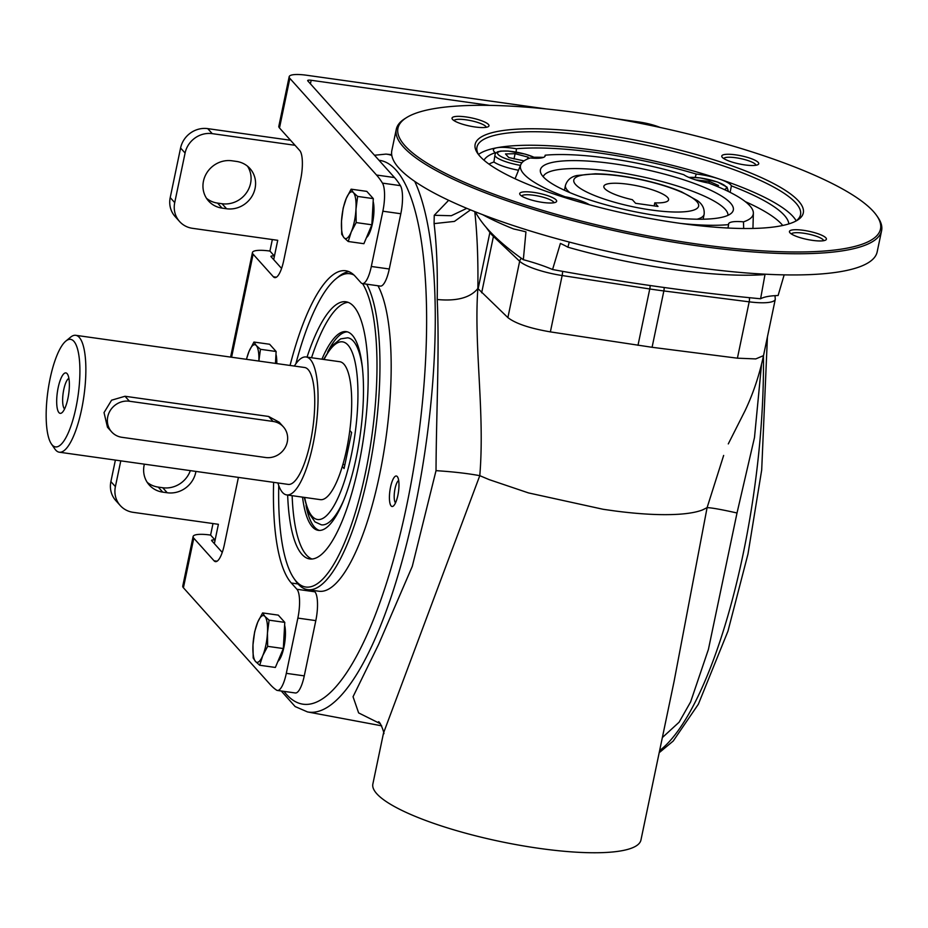 <?xml version="1.0" encoding="UTF-8"?>
<svg xmlns="http://www.w3.org/2000/svg" width="928" height="928" viewBox="0 0 928 928"><rect width="100%" height="100%" fill="white"/><g stroke="black" fill="none" stroke-linecap="round" stroke-linejoin="round"><path stroke-width="1.39" d="M654.785 202.849A33.048 7.296 11.8 0 0 668.566 199.833A33.048 7.296 11.8 0 0 637.698 185.925A33.048 7.296 11.8 0 0 603.85 186.308A33.048 7.296 11.8 0 0 632.351 199.694L635.576 203.29L658.01 206.445L654.785 202.849L654.159 205.9M823.646 240.7A16.53 3.654 11.8 0 0 808.207 234.018A16.53 3.654 11.8 0 0 791.375 233.96M784.16 274.862L778.105 295.522A70.83 15.637 11.8 0 0 760.6 298.77L765.055 274.178M475.287 211.793A611.366 134.989 11.8 0 0 523.334 259.701L525.944 231.861A70.83 15.637 -168.2 0 0 513.636 228.972A180.682 39.892 -168.2 0 1 482.63 214.658M763.721 274.108A70.83 15.637 -168.2 0 0 763.477 274.7A180.682 39.892 -168.2 0 1 567.913 247.208L569.258 242.046M523.334 259.701A70.83 15.637 11.8 0 1 552.566 269.526L560.396 243.426A70.83 15.637 -168.2 0 1 567.913 247.208M543.193 176.714A94.436 20.857 -168.2 0 1 612.932 171.576A94.436 20.857 -168.2 0 1 727.981 215.319M613.373 163.722A98.53 21.75 -168.2 0 1 731.902 212.674A98.53 21.75 -168.2 0 1 632.42 211.213A98.53 21.75 -168.2 0 1 540.664 172.724A98.53 21.75 -168.2 0 1 613.373 163.722M752.817 228.45A121.382 26.796 11.8 0 0 752.979 227.198L753.362 213.185A118.877 26.251 11.8 0 0 708.702 183.071A25.972 5.73 11.8 0 1 683.808 174.708A118.877 26.251 11.8 0 0 545.154 155.208L544.829 156.554M743.688 228.508L743.479 221.85A118.877 26.251 11.8 0 0 753.362 213.185M564.665 197.513L565.036 196.759A25.972 5.73 11.8 0 1 589.373 204.752M695.165 177.364L696.244 174.058A156.113 34.475 11.8 0 0 516.386 148.77A25.972 5.73 11.8 0 0 496.99 147.738A25.972 5.73 11.8 0 0 493.406 149.768A25.972 5.73 11.8 0 0 494.137 151.6A25.972 5.73 11.8 0 0 495.343 152.668A156.113 34.475 11.8 0 0 483.987 160.208M516.386 148.77L516.107 152.064M565.036 196.759A118.877 26.251 11.8 0 1 520.805 164.592A118.877 26.251 11.8 0 1 530.259 157.98A25.972 5.73 11.8 0 0 545.188 155.881A25.972 5.73 11.8 0 0 545.154 155.208M495.343 152.668L493.905 162.006A25.972 5.73 11.8 0 0 518.52 170.242M788.858 223.892A156.113 34.475 11.8 0 0 731.392 185.867A25.972 5.73 11.8 0 0 719.13 178.976A25.972 5.73 11.8 0 0 696.244 174.058M731.392 185.867L730.139 192.363M727.981 228.033L728.584 224.622A25.972 5.73 11.8 0 1 728.55 223.95A25.972 5.73 11.8 0 1 743.479 221.85M552.566 269.526A611.366 134.989 11.8 0 0 760.6 298.77M478.488 154.477A165.265 36.494 -168.2 0 1 496.99 147.738A165.265 36.494 -168.2 0 1 719.13 178.976A165.265 36.494 -168.2 0 1 796.189 220.841M795.911 221.05A165.265 36.494 11.8 0 0 800.528 214.693A165.265 36.494 11.8 0 0 685.502 154.512A165.265 36.494 11.8 0 0 499.821 134.212A165.265 36.494 11.8 0 0 476.98 147.1A165.265 36.494 11.8 0 0 478.662 154.779M543.553 157.366A155.289 34.29 11.8 0 0 534.192 157.238M782.733 225.481A155.289 34.29 11.8 0 0 745.3 201.631M520.805 164.592L515.539 177.584A121.382 26.796 11.8 0 0 515.191 178.814M493.905 162.006A155.289 34.29 11.8 0 0 488.963 164.105M391.129 505.946A15.382 4.315 98 0 1 390.63 486.69A15.382 4.315 98 0 1 397.497 476.853A15.382 4.315 98 0 1 398.472 491.852A15.382 4.315 98 0 1 393.402 506.004A15.382 4.315 98 0 1 391.129 505.946M313.722 590.498L314.894 591.809L296.937 589.28A23.606 6.624 -82 0 1 297.865 618.094L286.311 673.345A23.606 6.624 -82 0 1 277.402 690.455A23.606 6.624 -82 0 1 276.544 690.119A266.788 74.878 -82 0 1 270.118 684.435L183.419 587.772A23.606 5.208 11.8 0 1 182.758 586.102L193.117 536.512A23.606 5.208 -168.2 0 1 210.598 535.073L212.999 523.554M277.402 690.455L295.348 692.972A23.606 6.624 -82 0 0 304.268 675.874L315.81 620.623A23.606 6.624 -82 0 0 314.894 591.809M290.058 365.446A160.544 45.054 -82 0 1 345.68 270.756A160.544 45.054 -82 0 1 355.354 276.463L360.98 282.738A23.606 6.624 -82 0 0 362.396 283.574L380.352 286.102A23.606 6.624 -82 0 0 389.273 268.992L400.815 213.742A23.606 6.624 -82 0 0 400.42 185.646A266.788 74.878 -82 0 0 394.493 177.55L307.794 80.898A4.721 1.044 11.8 0 1 307.667 80.562A4.721 1.044 11.8 0 1 311.158 80.272L489.682 105.374M366.746 284.188A160.544 45.054 98 0 1 368.346 473.361A160.544 45.054 98 0 1 307.702 589.663L318.93 591.24A160.544 45.054 -82 0 0 381.153 466.993A160.544 45.054 -82 0 0 377.974 285.766M292.146 495.68A129.85 36.447 -82 0 0 306.402 554.967A129.85 36.447 -82 0 0 312.017 559.016M307.052 357.106A129.85 36.447 98 0 1 345.9 301.774A129.85 36.447 98 0 1 358.776 464.882A129.85 36.447 98 0 1 309.732 558.946A129.85 36.447 98 0 1 287.657 495.053M348.104 302.342A129.85 36.447 -82 0 0 311.541 357.744M383.496 733.108L479.788 475.67C467.422 473.396 452.841 471.726 436.021 470.658C436.299 411.87 439.605 351.004 437.204 299.512C456.878 301.38 470.426 297.702 477.862 288.492C473.732 346.469 485.042 412.357 479.788 475.67L489.149 479.614L528.461 492.907L603.2 509.298L615.241 511.003C640.158 514.24 661.246 515.318 678.496 514.263C688.738 513.602 696.708 512.163 702.426 509.971L707.101 507.639L674.088 681.384L640.946 840.026A136.938 30.241 -168.2 0 1 500.726 841.615A136.938 30.241 -168.2 0 1 372.859 784.021L383.461 733.294C385.549 736.565 380.434 721.242 378.438 721.787M476.888 214.658L474.846 211.619M728.283 443.909L745.068 410.686C753.188 393.576 759.336 375.225 763.512 355.621L755.786 358.916L737.412 358.185L652.082 347.292L550.374 331.888C529.737 328.326 515.574 323.57 507.883 317.608L477.862 288.492C478.245 259.77 477.224 234.204 474.8 211.781L474.66 211.549M307.702 589.663A160.544 45.054 98 0 1 298.039 583.956A160.544 45.054 98 0 1 295.638 580.87L293.898 578.353A158.178 44.393 98 0 1 278.748 485.553M295.87 363.776A158.178 44.393 98 0 1 336.029 278.76L338.395 276.811A160.544 45.054 98 0 1 348.986 271.672M362.546 283.597A158.178 44.393 98 0 1 365.539 472.41A158.178 44.393 98 0 1 293.898 578.353M336.029 278.76A158.178 44.393 98 0 1 353.974 275.048M380.318 723.712L358.637 712.913L353.046 696.731L378.647 644.334L412.287 566.347L436.021 470.658M437.204 299.512C437.726 270.57 436.694 245.282 434.084 223.613L434.246 215.284L448.653 200.297M761.54 364.31L754.487 437.552L737.018 512.987L708.412 649.414L690.618 701.904L679.087 722.228L662.348 737.574M723.654 455.439L707.101 507.639C711.393 507.709 721.358 509.484 737.018 512.987M434.084 223.613L454.43 221.409L470.519 209.879M434.246 215.284L451.298 215.725L466.796 208.336M111.638 431.88L107.474 427.24L104.029 412.6L111.592 400.188L125.013 396.268L268.621 416.463L279.2 422.205L283.376 426.857A18.885 17.644 -41.9 0 1 285.047 447.748A18.885 17.644 -41.9 0 1 265.547 457.504L121.928 437.308A18.885 17.644 -41.9 0 1 111.638 431.88A18.885 17.644 -41.9 0 1 109.968 410.988A18.885 17.644 -41.9 0 1 129.468 401.244L273.076 421.44A18.885 17.644 -41.9 0 1 283.376 426.857M75.98 407.566A54.3 15.242 98 0 1 51.388 443.932A54.3 15.242 98 0 1 47.943 391.001A54.3 15.242 98 0 1 65.842 341.086A54.3 15.242 98 0 1 78.868 355.343A54.3 15.242 98 0 1 75.98 407.566M65.842 341.086L70.574 337.189A59.021 16.565 98 0 1 75.736 335.31A59.021 16.565 98 0 1 81.594 409.445A59.021 16.565 98 0 1 59.299 452.203A59.021 16.565 98 0 1 54.856 448.978L51.388 443.932M64.589 408.946A15.695 4.408 98 0 1 63.15 393.147A15.695 4.408 98 0 1 68.892 378.357M67.895 398.553A20.416 5.73 98 0 1 61.967 412.693A20.416 5.73 98 0 1 57.35 392.335A20.416 5.73 98 0 1 67.408 374.03A20.416 5.73 98 0 1 67.895 398.553M75.736 335.31L304.616 367.5A59.021 16.565 98 0 1 310.474 441.635A59.021 16.565 98 0 1 288.179 484.393L59.299 452.203M342.838 464.65L344.914 464.568M294.35 366.05A69.646 19.546 98 0 1 306.101 356.978L339.764 361.711A69.646 19.546 98 0 1 349.81 430.464L351.619 432.483L344.079 468.547L342.281 466.529A69.646 19.546 98 0 1 320.369 499.647L286.706 494.914A69.646 19.546 98 0 1 282.506 492.443A69.646 19.546 98 0 1 277.913 482.943M349.81 430.464A69.646 19.546 98 0 1 342.281 466.529M306.101 356.978A69.646 19.546 98 0 1 316.158 425.732A69.646 19.546 98 0 1 286.706 494.914M343.975 499.682A94.436 26.506 98 0 1 321.401 524.83L314.998 521.907L308.502 512.569L304.198 497.373M323.594 359.438L332.12 345.784L340.622 338.882L347.698 337.792A94.436 26.506 98 0 1 362.465 368.184M276.405 277.205L273.377 276.776L253.112 254.179A23.606 5.208 -168.2 0 1 252.451 252.509A23.606 5.208 -168.2 0 1 269.92 251.059L274.433 256.082L277.727 240.306L192.456 228.311A23.606 22.052 -41.9 0 1 179.591 221.537A23.606 22.052 -41.9 0 1 174.719 202.617L185.09 153.027A23.606 22.052 -41.9 0 1 212.234 133.644L295.034 145.29M210.598 535.073L215.099 540.084L218.393 524.308L133.122 512.326A23.606 22.052 -41.9 0 1 120.257 505.54A23.606 22.052 -41.9 0 1 115.397 486.62L120.779 460.856M226.571 208.754A24.789 23.154 138.1 0 0 252.161 195.959A24.789 23.154 138.1 0 0 249.968 168.536A24.789 23.154 138.1 0 0 236.454 161.414L231.977 160.788A24.789 23.154 -41.9 0 0 206.376 173.582A24.789 23.154 -41.9 0 0 208.568 201.005A24.789 23.154 -41.9 0 0 222.082 208.116L226.571 208.754L222.07 203.731L217.581 203.104A24.789 23.154 -41.9 0 1 206.515 198.314M144.362 464.174A24.789 23.154 -41.9 0 0 149.246 485.008A24.789 23.154 -41.9 0 0 162.748 492.13L167.237 492.756A24.789 23.154 138.1 0 0 195.924 471.424M120.257 505.54L115.756 500.528A23.606 22.052 -41.9 0 1 110.884 481.609L115.385 460.091M269.92 251.059L272.333 239.552M179.591 221.537L175.09 216.514A23.606 22.052 -41.9 0 1 170.218 197.594L180.577 148.016A23.606 22.052 -41.9 0 1 207.733 128.632L290.522 140.267M400.815 213.742L382.858 211.213A23.606 6.624 -82 0 0 382.464 183.118A266.788 74.878 -82 0 0 376.536 175.032L289.849 78.37A23.606 5.208 -168.2 0 1 289.176 76.699A23.606 5.208 -168.2 0 1 306.658 75.249L546.406 108.959M615.798 118.726L638.766 121.951A23.606 5.208 -168.2 0 1 660.191 127.472M247.521 166.193A24.789 23.154 -41.9 0 1 246.697 192.456A24.789 23.154 -41.9 0 1 222.07 203.731M190.333 470.635A24.789 23.154 -41.9 0 1 162.736 487.734L158.247 487.107A24.789 23.154 -41.9 0 1 147.181 482.328M289.176 76.699L278.818 126.289A23.606 5.208 11.8 0 0 279.49 127.96L299.756 150.556A23.606 6.624 -82 0 1 300.672 179.371L283.724 260.513A23.606 6.624 -82 0 1 274.804 277.623A23.606 6.624 -82 0 1 273.377 276.776M214.356 543.634L215.099 540.084A4.721 1.044 11.8 0 0 211.607 540.374A4.721 1.044 11.8 0 0 211.735 540.711L222.244 552.427M217.071 561.208L214.055 560.779L193.79 538.194A23.606 5.208 -168.2 0 1 193.117 536.512M273.69 259.631L274.433 256.082A4.721 1.044 11.8 0 0 270.93 256.372A4.721 1.044 11.8 0 0 271.069 256.708L281.578 268.424M214.055 560.779A23.606 6.624 -82 0 0 215.47 561.626A23.606 6.624 -82 0 0 224.39 544.516L238.415 477.398M275.976 354.299A20.544 5.765 98 0 1 276.788 363.579M373.149 201.422A20.544 5.765 98 0 1 372.801 221.746A20.544 5.765 98 0 1 366.456 237.591M284.629 625.182A20.544 5.765 98 0 1 284.27 645.494A20.544 5.765 98 0 1 277.936 661.351M273.621 482.34A160.544 45.054 -82 0 0 291.311 583.004L296.937 589.28M362.396 283.574A23.606 6.624 -82 0 0 371.316 266.475L389.273 268.992M382.858 211.213L371.316 266.475M267.647 646.34L262.74 655.667A23.606 6.624 98 0 1 255.513 661.502L253.193 658.01L252.984 644.786L254.643 631.84L257.694 622.247L262.601 612.921L278.284 615.125L284.78 622.375L269.108 620.171L267.45 633.128L267.647 646.34L283.318 648.544L284.78 622.375M262.601 612.921L264.921 616.412L269.108 620.171M259.689 665.248L255.513 661.502A23.606 6.624 98 0 1 252.984 644.786A23.606 6.624 98 0 1 257.694 622.247A23.606 6.624 98 0 1 264.921 616.412A23.606 6.624 98 0 1 267.45 633.128A23.606 6.624 98 0 1 262.74 655.667L259.689 665.248L275.361 667.452L283.318 648.544A21.008 5.893 98 0 1 277.959 661.281M356.178 222.581L351.26 231.907A23.606 6.624 98 0 1 344.033 237.742L341.713 234.25L341.516 221.038L343.174 208.092L346.225 198.499L351.132 189.173L366.804 191.377L373.311 198.627L357.628 196.423L355.969 209.368L356.178 222.581L371.85 224.785L373.311 198.627M351.132 189.173L353.452 192.664L357.628 196.423M348.22 241.5L344.033 237.742A23.606 6.624 98 0 1 341.516 221.038A23.606 6.624 98 0 1 346.225 198.499A23.606 6.624 98 0 1 353.452 192.664A23.606 6.624 98 0 1 355.969 209.368A23.606 6.624 98 0 1 351.26 231.907L348.22 241.5L363.892 243.704L371.85 224.785A21.008 5.893 98 0 1 366.49 237.533M246.396 359.31L249.04 351.376L253.947 342.049L269.63 344.253L276.126 351.503L260.455 349.299L258.866 361.062A23.606 6.624 98 0 0 256.267 345.541L260.455 349.299M253.947 342.049L256.267 345.541A23.606 6.624 98 0 0 249.04 351.376A23.606 6.624 98 0 0 246.5 359.322M275.465 363.393L276.126 351.503M398.669 480.437A11.612 3.26 -82 0 0 395.026 488.673A11.612 3.26 -82 0 0 395.479 502.837A11.612 3.26 -82 0 0 395.514 502.883M319.464 530.433A100.34 28.165 98 0 1 314.534 527.104A100.34 28.165 98 0 1 306.031 505.493M327.596 352.13A100.34 28.165 98 0 1 347.385 331.864M321.923 359.206A100.34 28.165 98 0 1 346.283 331.632A100.34 28.165 98 0 1 360.192 434.919A100.34 28.165 98 0 1 318.339 530.352A100.34 28.165 98 0 1 312.295 526.791A100.34 28.165 98 0 1 302.528 497.141M717.054 186.389L718.539 185.472L709.247 181.424L695.78 179.916M708.888 183.141L709.247 181.424M529.099 158.375L527.951 157.099L515.098 153.7L505.505 153.944L508.753 157.563L524.018 160.892M527.556 158.978L527.951 157.099M514.008 158.943L515.098 153.7M553.9 202.768A16.53 3.654 11.8 0 0 533.774 195.263A16.53 3.654 11.8 0 0 521.64 196.028M533.681 192.386A18.885 4.176 -168.2 0 1 556 202.084A18.885 4.176 -168.2 0 1 537.335 201.48A18.885 4.176 -168.2 0 1 519.982 194.567A18.885 4.176 -168.2 0 1 533.681 192.386M486.237 127.322A16.53 3.654 11.8 0 0 485.75 126.417A16.53 3.654 11.8 0 0 466.1 119.816A16.53 3.654 11.8 0 0 453.966 120.582M488.464 124.48A18.885 4.176 -168.2 0 1 488.325 126.637A18.885 4.176 -168.2 0 1 469.661 126.034A18.885 4.176 -168.2 0 1 452.319 119.12A18.885 4.176 -168.2 0 1 466.587 117.021A18.885 4.176 -168.2 0 1 488.464 124.48M755.972 165.254A16.53 3.654 11.8 0 0 755.496 164.349A16.53 3.654 11.8 0 0 738.758 158.224A16.53 3.654 11.8 0 0 723.712 158.514M744.766 164.906A18.885 4.176 -168.2 0 1 722.054 157.052A18.885 4.176 -168.2 0 1 741.112 155.8A18.885 4.176 -168.2 0 1 758.072 164.569A18.885 4.176 -168.2 0 1 744.766 164.906M680.943 223.451A118.877 26.251 11.8 0 0 728.584 224.622M406.731 117.485L405.118 118.494A247.904 54.74 11.8 0 0 396.279 129.305L391.848 150.487A247.904 54.74 11.8 0 0 693.622 267.09A247.904 54.74 11.8 0 0 877.169 251.882L881.6 230.689A247.904 54.74 11.8 0 0 877.83 217.245L876.751 215.679A246.477 54.427 11.8 0 0 650.354 125.373A246.477 54.427 11.8 0 0 406.731 117.485A246.477 54.427 11.8 0 0 697.995 244.168A246.477 54.427 11.8 0 0 876.751 215.679M396.279 129.305A247.904 54.74 11.8 0 0 698.053 245.897A247.904 54.74 11.8 0 0 881.6 230.689M789.983 232.812A18.885 4.176 -168.2 0 1 789.728 232.499A18.885 4.176 -168.2 0 1 808.787 231.246A18.885 4.176 -168.2 0 1 825.746 240.016A18.885 4.176 -168.2 0 1 807.662 239.54A18.885 4.176 -168.2 0 1 789.983 232.812M679.192 223.207A167.632 37.016 11.8 0 0 797.338 220.238A167.632 37.016 11.8 0 0 646.793 142.413A167.632 37.016 11.8 0 0 477.688 153.456A167.632 37.016 11.8 0 0 679.192 223.207M651.41 210.018A63.742 14.071 11.8 0 0 681.082 191.98A63.742 14.071 11.8 0 0 576.137 177.213A63.742 14.071 11.8 0 0 651.41 210.018M378.984 160.266A274.595 77.07 98 0 1 406.754 505.261A274.595 77.07 98 0 1 284.003 691.383M414.746 181.401A281.671 79.054 98 0 1 414.886 508.045A281.671 79.054 98 0 1 307.504 711.927L381.675 725.824M374.483 155.254L385.944 154.106A281.671 79.054 98 0 1 391.825 155.486M659.622 750.613A281.671 79.054 -82 0 0 763.442 355.876M478.117 288.84L489.891 232.487A4.721 4.478 -36.1 0 1 490.112 231.745M521.455 258.355A4.721 4.338 133.4 0 0 519.657 261.255L493.429 236.431A141.659 31.274 11.8 0 1 489.891 232.487L486.086 227.267M650.157 285.522A4.721 1.09 98.7 0 1 649.762 288.968A141.659 31.274 11.8 0 0 663.856 290.94A4.721 1.554 97.3 0 0 664.123 287.494M562.542 271.324A4.721 1.09 98.7 0 1 562.148 275.535L649.762 288.968L637.988 345.309M481.655 292.784L493.429 236.431A4.721 4.338 -46.6 0 1 493.742 235.457M507.883 317.608L519.657 261.255A37.77 8.34 11.8 0 0 562.148 275.535L550.374 331.888M749.395 297.691A4.721 1.554 97.3 0 1 749.186 301.832L663.856 290.94L652.082 347.292M737.412 358.185L749.186 301.832A37.77 8.34 11.8 0 0 775.286 299.268L775.008 295.661M125.013 396.268L129.468 401.244M268.621 416.463L273.076 421.44M324.046 359.496A89.714 25.184 98 0 1 353.893 357.292A89.714 25.184 98 0 1 351.457 454.523A89.714 25.184 98 0 1 304.651 497.431M310.416 83.822L311.158 80.272M289.849 78.37L279.49 127.96M193.79 538.194L183.419 587.772M253.112 254.179L231.594 357.222M115.397 486.62L110.884 481.609M291.311 583.004L298.039 583.956M376.536 175.032L394.493 177.55M284.583 625.971A21.008 5.893 98 0 1 283.33 648.51M373.102 202.211A21.008 5.893 98 0 1 371.85 224.762M275.929 355.088A21.008 5.893 98 0 1 276.474 363.544M689.017 177.468A21.251 4.686 -168.2 0 1 716.625 181.784A21.251 4.686 -168.2 0 1 724.188 189.498M728.097 191.354L728.225 190.739A23.606 5.208 -168.2 0 1 727.958 191.284M521.93 162.76A21.251 4.686 -168.2 0 1 498.475 154.802A21.251 4.686 -168.2 0 1 509.669 151.252A21.251 4.686 -168.2 0 1 536.013 158.294M520.492 165.381A23.606 5.208 -168.2 0 1 494.891 155.602M569.908 192.63A70.83 15.637 -168.2 0 1 565.465 185.345L564.444 190.228M565.465 185.345C567.24 179.986 571.091 176.703 577.03 175.508L595.196 173.791C607.944 173.965 622.352 175.694 638.394 178.965C655.006 182.433 669.401 186.725 681.581 191.852L697.485 200.68C702.45 204.183 704.665 208.73 704.132 214.322A70.83 15.637 -168.2 0 1 697.137 219.205M212.234 133.644L207.733 128.632M185.09 153.027L180.577 148.016M174.719 202.617L170.218 197.594M382.464 183.118L400.42 185.646M315.81 620.623L297.865 618.094M304.268 675.874L286.311 673.345M167.237 492.756L162.736 487.734M162.748 492.13L158.247 487.107M222.082 208.116L217.581 203.104M385.944 154.106L391.697 154.651M307.504 711.927L295.139 706.556L281.265 691M775.286 299.268L763.512 355.621M659.182 752.712L673.218 741.031L698.355 704.224L727.97 631.121L747.98 554.028L761.691 469.986L767.421 336.945M252.451 252.509L230.596 357.083M284.641 624.996L285.441 635.03L283.295 650.018L279.502 659.646L277.82 661.618M373.16 201.248L373.972 211.282L371.826 226.258L368.033 235.898L366.34 237.87M275.976 354.125L276.811 363.579M688.715 177.341L700.327 177.921L717.541 182.027L727.007 187.108L728.225 190.739M536.349 158.294L525.341 154.141L508.277 151.067L500.772 151.078L497.362 151.902L495.181 153.7M704.132 214.322L703.111 219.205"/></g></svg>
